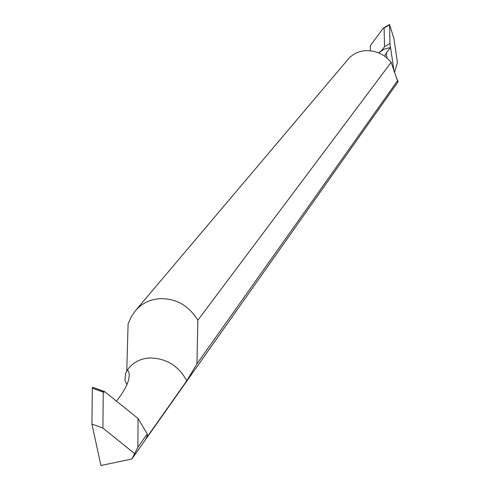 <?xml version="1.0" encoding="UTF-8"?>
<svg xmlns="http://www.w3.org/2000/svg" width="490" height="490" viewBox="0 0 490 490"><rect width="100%" height="100%" fill="white"/><g stroke="black" fill="none" stroke-linecap="round" stroke-linejoin="round"><path stroke-width="0.73" d="M393.893 38.49L397.445 62.536L394.542 72.318L397.445 62.536L393.893 38.49L389.611 24.659L393.893 38.49M384.577 46.648L389.948 43.53L389.611 24.659L389.948 43.53L394.168 71.901L390.53 47.463L384.105 49.196L378.697 52.896L381.661 50.537L384.577 46.648L384.074 28.01L383.352 28.108L370.287 45.668L370.416 50.74M378.666 52.877L381.661 50.537M384.252 27.795L383.352 28.108M134.793 453.74L102.9 428.107L91.924 424.064L92.316 388.147L92.733 387.284L105.019 391.927L138.045 418.472L147.294 433.944L137.892 447.211L131.835 459.001L396.937 83.41L398.076 81.499L395.945 76.636M147.294 433.944L147.135 436.278L146.081 438.415L186.77 380.791L196.943 363.862L397.525 80.74L397.58 81.763M126.959 384.65L124.944 380.32L125.556 373.386L127.155 370.269L128.086 370.556L128.919 372.425C130.211 378.243 127.229 386.279 119.964 396.514L116.418 401.09M135.577 310.507L348.494 58.818C352.592 54.194 357.982 51.487 364.67 50.703C375.487 50.2 384.313 54.084 391.143 62.346L197.844 320.252C188.821 305.589 176.186 298.386 159.93 298.649C150.093 299.341 141.978 303.292 135.577 310.507L131.246 316.724L128.098 323.865L126.769 370.544M390.53 47.463L386.243 52.994L384.619 56.185M391.143 62.346L397.525 80.74M196.943 363.862L197.844 320.252M137.892 447.211L138.045 418.472M102.9 428.107L103.243 392.129L105.019 391.927M91.924 424.064L100.916 465.5L131.835 459.001M389.948 43.53L394.168 71.901M384.074 28.01L389.44 24.868M386.243 52.994L387.002 58.041M186.77 380.791C178.642 365.865 166.331 358.257 149.848 357.963C141.047 358.502 134.064 361.853 128.901 368.015L128.57 368.425M92.316 388.147L103.243 392.129M389.415 24.555L383.443 28.053M127.088 370.299L128.901 368.015M92.849 387.327L104.388 391.528"/></g></svg>
